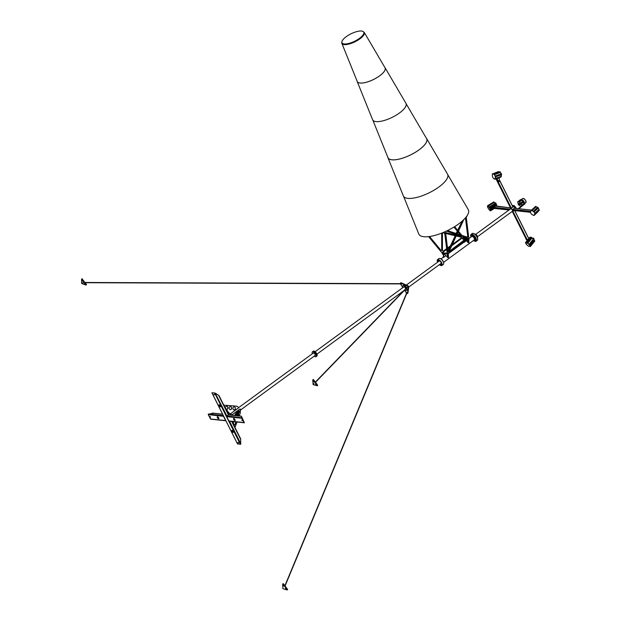 <?xml version="1.0" encoding="UTF-8"?>
<svg xmlns="http://www.w3.org/2000/svg" width="621" height="621" viewBox="0 0 621 621"><rect width="100%" height="100%" fill="white"/><g stroke="black" fill="none" stroke-linecap="round" stroke-linejoin="round"><path stroke-width="0.93" d="M312.41 353.706A3.027 1.304 53.8 0 1 312.425 351.82L312.868 351.494A3.027 1.304 53.8 0 1 316.291 354.11A3.027 1.304 53.8 0 0 312.868 351.494L313.31 351.168A3.027 1.304 53.8 0 1 316.726 353.791A3.027 1.304 53.8 0 1 316.889 356.058L316.004 356.702A3.027 1.304 53.8 0 1 314.195 356.151M316.291 354.11A3.027 1.304 53.8 0 1 316.446 356.384A3.027 1.304 53.8 0 0 316.291 354.11M405.692 288.718A1.514 0.652 -126.2 0 0 405.505 288.222A1.514 0.652 -126.2 0 0 403.797 286.918A1.514 0.652 -126.2 0 0 403.658 287.166M406.142 288.245L405.8 288.012L405.948 288.447M404.721 290.069A3.027 1.304 -126.2 0 0 406.476 290.581A3.027 1.304 -126.2 0 0 406.351 288.377M406.476 290.581L406.918 290.263A3.027 1.304 -126.2 0 0 406.763 287.989A3.027 1.304 -126.2 0 0 406.747 287.965M406.235 288.152A3.027 1.304 -126.2 0 0 402.905 285.691A3.027 1.304 -126.2 0 0 402.882 287.585L400.576 284.123A1.063 0.458 53.8 0 1 400.452 283.906M404.977 289.805L405.583 289.363A1.514 0.652 -126.2 0 0 405.723 289.029M406.631 287.74A3.027 1.304 -126.2 0 0 403.34 285.373L402.905 285.691M400.661 283.665L401.36 284.278L400.731 283.913M400.731 282.951A1.063 0.458 53.8 0 1 400.832 282.772A1.063 0.458 53.8 0 1 401.166 282.78L400.731 283.106A1.063 0.458 53.8 0 0 400.39 283.098A1.063 0.458 53.8 0 0 400.289 283.277A1.063 0.458 53.8 0 0 400.351 283.665M401.166 282.78L407.772 285.66L407.329 285.978A1.063 0.458 53.8 0 1 408.339 287.507L407.477 293.337A1.063 0.458 53.8 0 1 407.384 293.516A1.063 0.458 53.8 0 1 406.763 293.337M407.772 285.66A1.063 0.458 53.8 0 1 408.781 287.181L407.919 293.019A1.063 0.458 53.8 0 1 407.826 293.197A1.063 0.458 53.8 0 1 407.624 293.236M406.576 293.159A1.063 0.458 53.8 0 1 406.32 292.833L404.589 290.201M407.329 285.978L400.731 283.106M477.402 236.997L477.402 236.997A1.692 0.73 -126.2 0 0 477.433 236.818A1.692 0.73 -126.2 0 0 476.858 235.39A1.692 0.73 -126.2 0 0 475.67 234.412A1.692 0.73 -126.2 0 0 475.624 234.396M475.67 234.412L475.74 234.428A1.638 0.706 53.8 0 1 475.74 234.428A1.638 0.706 53.8 0 1 476.881 235.375A1.638 0.706 53.8 0 1 477.433 236.748A1.638 0.706 53.8 0 1 477.433 236.787M512.178 211.326A1.514 0.652 -126.2 0 0 512.426 211.272A1.514 0.652 -126.2 0 0 512.216 209.898A1.514 0.652 -126.2 0 0 510.897 208.772A1.514 0.652 -126.2 0 0 510.641 208.827L475.647 234.404M515.228 208.361A1.816 0.784 -126.2 0 0 513.412 206.576A1.816 0.784 -126.2 0 0 513.109 206.646L512.876 206.816M512.077 211.528A1.816 0.784 -126.2 0 0 512.302 211.582A1.816 0.784 -126.2 0 0 512.604 211.513A1.816 0.784 -126.2 0 0 512.356 209.867A1.816 0.784 -126.2 0 0 510.765 208.516A1.816 0.784 -126.2 0 0 510.462 208.578A1.816 0.784 -126.2 0 0 510.291 209.083M515.803 208.415A2.88 1.234 -126.2 0 0 515.733 208.276A2.88 1.234 -126.2 0 0 512.488 205.792A2.88 1.234 -126.2 0 0 512.403 205.861M516.284 208.47A2.88 1.234 -126.2 0 0 516.082 208.019A2.88 1.234 -126.2 0 0 512.837 205.535A2.88 1.234 -126.2 0 0 512.69 205.698M514.77 210.635L528.898 238.806L526.6 239.985M514.079 210.558L512.705 211.443M514.009 210.55L512.799 211.373M514.289 208.291L512.589 209.401L513.024 210.449L530.481 212.289L513.024 210.449M497.056 179.143L496.381 179.679L497.165 179.616M497.064 179.197L496.49 179.624L497.149 179.57M510.718 208.283L513.024 207.103L499.47 180.074M509.049 209.991L492.795 208.276L492.414 207.189M497.879 179.997L497.972 180.113A1.032 0.862 96.1 0 0 498.733 180.835M497.848 179.997L498.034 180.121A1.032 0.862 96.1 0 0 499.098 180.796L499.183 181.146A1.389 1.172 -83.9 0 1 497.739 180.23L497.848 179.997M498.616 181.611L498.679 181.619A1.816 1.529 -83.9 0 1 497.398 180.354L497.025 178.755L498.997 178.033L499.633 180.789A0.605 0.512 96.1 0 1 499.276 181.549A1.816 1.529 -83.9 0 1 497.336 180.346L496.66 178.646M499.129 180.789L499.113 181.138A1.389 1.172 -83.9 0 1 498.694 181.2M498.407 171.769L492.903 174.043A2.577 1.289 70 0 1 493.718 174.191L494.277 174.703A2.577 1.289 70 0 1 495.053 176.139L495.418 177.016A2.577 1.289 70 0 1 495.286 178.359L495.209 179.143L494.805 178.817A2.577 1.289 70 0 1 494.751 178.848M492.492 173.802L492.903 174.043A2.577 1.289 70 0 0 492.81 174.09L492.399 173.771L492.469 174.509A2.577 1.289 70 0 0 492.337 175.852L492.546 176.775A2.577 1.289 70 0 0 493.322 178.219L493.874 178.724A2.577 1.289 70 0 0 494.363 178.91A2.577 1.289 70 0 0 494.681 178.879A2.577 1.289 70 0 0 494.79 178.825L494.79 178.825M495.108 179.112L494.2 178.879M501.411 174.68L501.326 174.866A2.577 1.289 70 0 1 501.194 176.209L501.093 176.814M501.388 174.843A2.577 1.289 70 0 1 501.256 176.185L495.325 179.096M501.318 176.566L495.286 178.359A2.577 1.289 70 0 0 495.418 177.016L495.271 177.07A2.577 1.289 70 0 1 495.139 178.413M500.068 171.714L500.34 172.498A2.577 1.289 70 0 1 501.116 173.934L495.201 176.085L495.535 176.799M500.285 172.087L500.402 172.475A2.577 1.289 70 0 1 501.178 173.911L495.053 176.139M494.037 173.965L494.425 174.648A2.577 1.289 70 0 1 495.201 176.085A2.577 1.289 70 0 0 494.425 174.648L494.277 174.703M492.996 174.02A2.577 1.289 70 0 1 493.066 173.989A2.577 1.289 70 0 1 493.866 174.136L493.718 174.191M499.012 171.823A2.577 1.289 70 0 1 499.043 171.815L498.981 171.838A2.577 1.289 70 0 0 498.873 171.885A2.577 1.289 70 0 1 498.981 171.838A2.577 1.289 70 0 1 499.595 171.885A2.577 1.289 70 0 0 498.981 171.838L493.066 173.989A2.577 1.289 70 0 1 493.866 174.136L493.874 174.136M501.411 174.167L501.558 174.625L501.357 174.191L501.489 174.648L495.55 176.799M500.821 177.101L494.898 179.283L500.798 177.14M495.286 176.395L495.271 177.07M495.434 176.853L501.326 174.866A2.577 1.289 70 0 1 501.194 176.209L501.256 176.185M498.88 171.87L498.516 171.543L492.577 173.919M500.006 171.738L494.091 173.888L494.425 174.648L500.34 172.498A2.577 1.289 70 0 1 501.116 173.934L501.178 173.911M495.356 179.089L501.085 176.799M495.581 176.799L501.465 174.648M499.043 171.815A2.577 1.289 70 0 1 499.657 171.862M494.169 174.315L500.223 172.11L500.402 172.475M500.992 173.43L501.395 174.167M518.783 208.741L520.53 207.398M518.419 208.703L523.914 204.643L518.946 208.47M515.508 207.088L515.872 207.639M521.112 206.482L518.124 208.672M521.035 203.665L520.499 203.114A2.577 1.11 -126.2 0 0 519.358 202.035L518.791 201.46M520.879 206.149L521.578 206.335L521.485 205.272A2.577 1.11 -126.2 0 0 521.353 204.635A2.577 1.11 -126.2 0 0 521.035 203.921L523.387 202.205L522.851 201.398A2.6 1.118 -126.2 0 0 521.687 200.304L521.104 199.752M518.822 203.96L518.225 204.099L519.148 205.07A2.577 1.11 -126.2 0 0 520.049 205.861L520.577 206.475L520.825 206.149M521.772 206.001L521.43 205.31A2.577 1.11 -126.2 0 0 520.972 203.96L520.445 203.16A2.577 1.11 -126.2 0 0 519.296 202.081L518.745 201.771A2.577 1.11 -126.2 0 0 518.209 201.848A2.577 1.11 -126.2 0 0 518.186 201.872M518.682 201.817L518.682 201.817A2.577 1.11 -126.2 0 0 518.155 201.895A2.577 1.11 -126.2 0 0 517.992 202.089L517.611 201.934M520.592 206.467L520.654 206.125A2.577 1.11 -126.2 0 0 521.081 206.11A2.577 1.11 -126.2 0 0 521.19 206.048A2.577 1.11 -126.2 0 0 521.353 205.854A2.577 1.11 -126.2 0 0 521.407 205.815A2.577 1.11 -126.2 0 1 521.244 206.009A2.577 1.11 -126.2 0 1 521.221 206.025M519.055 201.755L519.358 202.035L521.71 200.319M524.124 204.278L523.845 203.579A2.6 1.118 -126.2 0 0 523.387 202.213M519.839 200.288L520.251 200.179A2.787 1.195 -126.2 0 1 520.421 199.97L520.957 199.582A2.787 1.195 -126.2 0 1 521.066 199.52M524.031 204.348L523.969 203.672A2.787 1.195 -126.2 0 0 523.48 202.213L522.905 201.336A2.787 1.195 -126.2 0 0 521.663 200.172L522.191 199.783L521.578 199.155L521.019 199.815M522.983 201.383L523.433 200.948A2.787 1.195 -126.2 0 0 522.191 199.783L523.519 200.994M521.027 199.551L521.663 200.172M520.941 199.877A2.787 1.195 -126.2 0 0 520.421 199.97M520.972 203.704L520.499 203.114A2.577 1.11 -126.2 0 0 519.358 202.035L519.296 202.081M524.209 204.216L521.826 205.962L521.485 205.272A2.577 1.11 -126.2 0 0 521.035 203.921L520.972 203.96M517.751 202.019L517.914 202.625A2.577 1.11 -126.2 0 0 518.364 203.975L518.791 204.154L518.488 203.89M520.708 203.308L523.154 201.522M520.157 200.257L517.627 201.895L520.01 200.156M518.776 201.747L518.745 201.771A2.577 1.11 -126.2 0 0 518.209 201.848L520.685 200.04M521.469 199.993L518.814 201.429L521.198 199.69M519.358 204.79L518.915 204.169L519.358 204.79M519.474 203.494L520.173 204.456M518.822 203.735L519.699 204.876L519.692 204.03L518.946 203.804M519.73 204.891L520.119 204.565L519.164 203.61M519.971 204.666L519.692 204.03M519.824 203.929L519.296 203.517M520.142 204.55L520.266 203.61L519.373 203.502M520.266 203.61L519.606 203.284M520.545 204.247L520.134 203.704M518.659 205.07L518.225 204.441L518.659 205.07M518.349 204.014L518.954 205.178L519.226 204.845M519.063 203.727L518.636 203.804M519.195 203.587L518.667 203.781M533.99 239.582L533.967 239.667A2.577 0.854 39 0 1 534.386 240.606L534.766 241.111L530.334 246.576L529.791 246.343A2.577 0.854 39 0 1 528.882 246.25L528.82 246.281M527.089 242.803L531.46 237.369L532.057 237.967A2.577 0.854 39 0 1 532.748 238.448A2.577 0.854 39 0 1 533.385 239.007L534.052 239.504L529.729 244.775M531.421 237.501L527.097 242.757L527.741 243.292A2.577 0.854 39 0 1 528.424 243.774A2.577 0.854 39 0 1 529.069 244.332L529.62 244.969A2.577 0.854 39 0 1 530.062 245.932L530.334 246.576M526.818 240.048L528.036 240.7L530.241 237.137L531.211 237.548A2.577 0.854 39 0 1 531.289 237.579M527.943 240.692L526.468 242.508L526.887 242.873A2.577 0.854 39 0 1 526.981 242.912L527.633 243.424A2.577 0.854 39 0 1 528.96 244.464L529.534 245.124A2.577 0.854 39 0 1 529.954 246.063M525.545 242.632L526.088 242.819A2.577 0.854 39 0 1 526.142 242.795L525.925 242.462L526.468 242.508M531.46 237.369L532.104 237.913A2.577 0.854 39 0 1 533.431 238.945L528.96 244.464M533.757 239.132L534.052 239.504L533.718 239.194L529.069 244.332A2.577 0.854 39 0 0 527.741 243.292L527.633 243.424M534.013 239.605A2.577 0.854 39 0 1 534.433 240.544L534.386 240.606A2.577 0.854 39 0 0 533.967 239.667L529.643 244.992A2.577 0.854 39 0 1 530.062 245.932L534.386 240.606L534.766 241.064M528.789 246.405L528.137 245.869A2.577 0.854 39 0 1 526.818 244.829L526.235 244.169A2.577 0.854 39 0 1 525.816 243.23L525.436 242.726L525.979 242.951A2.577 0.854 39 0 1 526.352 242.904A2.577 0.854 39 0 1 526.887 243.052M529.278 244.651L529.729 244.837L533.998 239.52M527.136 242.749L527.741 243.292L532.057 237.967A2.577 0.854 39 0 1 533.385 239.007L533.431 238.945M527.229 240.513L525.545 242.594L526.088 242.819A2.577 0.854 39 0 1 526.461 242.772A2.577 0.854 39 0 1 526.981 242.912M531.46 237.416L532.104 237.913M534.433 240.544L534.813 241.057M533.695 239.124L532.694 238.309M533.579 238.518L533.796 239.139L532.958 238.115L533.47 238.65M535.465 206.374L536.148 206.777A2.577 1.63 46.8 0 1 537.538 207.375L538.19 208.082A2.577 1.63 46.8 0 1 538.904 209.51L539.175 209.813L538.904 209.51L534.805 213.352L535.077 213.663L534.697 213.453L535.162 214.129L534.712 214.198A2.577 1.63 46.8 0 1 534.378 214.819A2.577 1.63 46.8 0 1 534.037 215.037L534.006 215.541L533.346 215.114A2.577 1.63 46.8 0 1 531.956 214.524L531.25 213.849A2.577 1.63 46.8 0 1 530.792 213.15A2.577 1.63 46.8 0 1 530.544 212.429L530.078 211.947L530.528 211.676A2.577 1.63 46.8 0 1 530.862 211.062A2.577 1.63 46.8 0 1 531.203 210.845L531.234 210.333L531.894 210.767A2.577 1.63 46.8 0 1 533.284 211.357L533.99 212.025A2.577 1.63 46.8 0 1 534.697 213.453M539.222 209.774L538.95 209.463A2.577 1.63 46.8 0 0 538.236 208.043L537.864 207.36L533.703 211.256L534.091 211.932A2.577 1.63 46.8 0 1 534.805 213.352A2.577 1.63 46.8 0 0 534.091 211.932L533.99 212.025M535.434 206.397L536.102 206.824A2.577 1.63 46.8 0 1 537.491 207.414L533.284 211.357M531.304 210.309L531.995 210.666A2.577 1.63 46.8 0 1 533.392 211.264A2.577 1.63 46.8 0 0 531.995 210.666L531.894 210.767M530.916 211.016A2.577 1.63 46.8 0 1 530.963 210.969A2.577 1.63 46.8 0 1 531.281 210.76A2.577 1.63 46.8 0 0 530.963 210.969L530.862 211.062M531.048 213.577L530.567 212.553M538.213 211.264L534.037 215.479M534.828 214.098L534.813 214.105A2.577 1.63 46.8 0 1 534.487 214.719A2.577 1.63 46.8 0 1 534.433 214.765M537.817 207.398L538.19 208.082A2.577 1.63 46.8 0 1 538.904 209.51L538.95 209.463M539.408 210.139L539.175 209.813L535.193 214.059M539.183 210.185L535.279 213.849M533.633 211.326L534.091 211.932L538.236 208.043M535.434 206.583L531.343 210.24L531.995 210.666L536.102 206.824A2.577 1.63 46.8 0 1 537.491 207.414L537.538 207.375M530.148 211.722L530.606 211.427M534.712 214.198L534.813 214.105A2.577 1.63 46.8 0 1 534.487 214.719L534.378 214.819M534.044 211.598L538.151 207.756L534.044 211.598M535.488 206.351L536.148 206.777M525.77 238.379A1.816 1.529 96.1 0 0 526.204 239.357L526.336 239.512M526.88 240.055L527.268 240.498L528.207 239.349M525.871 238.58A1.816 1.529 96.1 0 0 526.259 239.357L526.204 239.357M528.036 240.7L529.41 238.844M527.268 240.498L527.966 240.622M437.696 262.14A3.509 1.506 53.8 0 1 438.03 259.594A3.509 1.506 53.8 0 1 440.188 260.82A3.509 1.506 53.8 0 1 442.012 265.035A3.509 1.506 53.8 0 1 439.482 264.585M439.769 264.375A3.33 1.436 -126.2 0 0 441.873 265.089A3.33 1.436 -126.2 0 0 442.051 264.88M440.118 258.468A3.33 1.436 53.8 0 1 440.273 258.499A3.33 1.436 53.8 0 1 441.935 259.617A3.33 1.436 53.8 0 1 443.728 263.226A3.33 1.436 53.8 0 1 443.72 263.389M439.435 264.624A3.633 1.56 -126.2 0 0 441.826 265.493L443.371 264.367A3.633 1.56 -126.2 0 0 443.72 263.568A3.633 1.56 -126.2 0 0 441.756 259.632A3.633 1.56 -126.2 0 0 439.947 258.414A3.633 1.56 -126.2 0 0 439.086 258.499L437.541 259.625A3.633 1.56 -126.2 0 0 437.642 262.178M441.826 265.493A3.633 1.56 -126.2 0 0 440.211 260.758A3.633 1.56 -126.2 0 0 437.541 259.625M438.193 259.601A3.33 1.436 -126.2 0 0 437.945 259.71A3.33 1.436 -126.2 0 0 437.984 261.93M473.412 240.537A3.33 1.436 -126.2 0 0 474.227 240.94A3.33 1.436 -126.2 0 0 474.972 238.643A3.33 1.436 -126.2 0 0 472.449 235.662A3.33 1.436 -126.2 0 0 470.772 236.213A3.33 1.436 -126.2 0 0 470.904 237.113M470.788 236.058A3.633 1.56 53.8 0 1 470.788 235.871A3.633 1.56 53.8 0 1 471.129 235.08A3.633 1.56 53.8 0 1 475.368 238.526A3.633 1.56 53.8 0 1 475.414 240.948A3.633 1.56 53.8 0 1 474.553 241.033A3.633 1.56 53.8 0 1 474.382 240.979M468.886 238.588L471.797 236.461A2.119 0.916 53.8 0 1 474.273 238.472A2.119 0.916 53.8 0 1 474.304 239.885A2.119 0.916 53.8 0 1 473.986 239.97M462.948 238.192L466.806 238.549L462.397 237.983L462.839 237.657L467.054 238.208M463.111 238.076L462.676 238.798L463.949 240.397M466.751 239.652L466.883 240.063L466.526 239.815M466.154 240.832A2.119 0.916 -126.2 0 0 465.766 240.878M467.745 238.922L468.001 242.648L467.388 239.178M465.789 240.769A2.274 0.978 53.8 0 1 466.068 240.801A2.274 0.978 53.8 0 1 468.001 242.648M462.754 238.332L466.456 238.813M442.556 253.096L446.934 253.523L447.594 254.323L447.609 257.544L447.244 254.579L446.577 253.779L446.934 253.523M442.719 252.98L442.284 253.702L443.557 255.301M445.769 255.736A2.119 0.916 -126.2 0 0 445.381 255.774M445.404 255.673A2.274 0.978 53.8 0 1 445.684 255.705A2.274 0.978 53.8 0 1 447.609 257.544M442.369 253.236L446.577 253.779M463.879 240.692L464.291 238.906L464.997 238.619L465.447 239.551M464.291 238.906L464.997 238.619M465.828 240.319L465.68 241.243L464.135 242.369L463.918 241.716M463.662 241.903L464.135 242.369M464.205 240.459L464.555 238.945M443.231 256.729L443.751 257.273L445.296 256.147L445.482 255.309L444.605 253.523L443.899 253.81L443.231 256.729L443.751 257.273M444.605 253.523L443.899 253.81M444.162 253.849L443.495 256.76M438.799 261.332A1.816 0.784 53.8 0 1 438.969 260.836A1.816 0.784 53.8 0 1 441.112 262.613A1.816 0.784 53.8 0 1 441.112 263.77A1.816 0.784 53.8 0 1 440.584 263.778M438.597 261.48A2.181 0.939 53.8 0 1 438.752 260.541A2.181 0.939 53.8 0 1 441.329 262.675A2.181 0.939 53.8 0 1 441.329 264.065A2.181 0.939 53.8 0 1 440.39 263.925M438.822 260.502A2.181 0.939 53.8 0 1 438.884 260.447A2.181 0.939 53.8 0 1 440.351 260.991M441.384 262.404A2.181 0.939 53.8 0 1 441.461 262.582A2.181 0.939 53.8 0 1 441.461 263.964A2.181 0.939 53.8 0 1 441.384 264.01M441.849 264.647A2.965 1.281 53.8 0 1 440.18 264.072M442.059 264.181A2.965 1.281 53.8 0 1 441.787 264.693A2.965 1.281 53.8 0 1 440.048 264.173M438.115 261.829A3.33 1.436 53.8 0 1 438.069 261.728A3.33 1.436 53.8 0 1 438.007 259.663M441.935 265.035A3.33 1.436 53.8 0 1 439.901 264.274M438.255 261.728A2.965 1.281 53.8 0 1 438.286 259.904A2.965 1.281 53.8 0 1 438.861 259.803M438.395 261.627A2.965 1.281 53.8 0 1 438.356 259.865M477.502 238.076A2.624 1.126 -126.2 0 0 477.533 237.23L476.291 235.01A2.624 1.126 -126.2 0 0 474.498 233.962M473.373 233.426A4.06 1.747 53.8 0 1 473.474 233.449A4.06 1.747 53.8 0 1 477.355 237.649A4.06 1.747 53.8 0 1 477.681 239.209A4.06 1.747 53.8 0 1 477.673 239.31M476.082 241.212L477.27 240.343A4.238 1.824 -126.2 0 0 477.673 239.411A4.238 1.824 -126.2 0 0 477.332 237.781A4.238 1.824 -126.2 0 0 473.272 233.395A4.238 1.824 -126.2 0 0 472.27 233.496L471.075 234.365A4.238 1.824 53.8 0 1 473.644 235.173A4.238 1.824 53.8 0 1 476.144 238.65A4.238 1.824 53.8 0 1 476.082 241.212A4.238 1.824 53.8 0 1 474.289 240.964M470.889 235.375A3.936 1.692 53.8 0 1 471.254 234.606A3.936 1.692 53.8 0 1 473.637 235.359A3.936 1.692 53.8 0 1 475.958 238.588A3.936 1.692 53.8 0 1 475.903 240.964A3.936 1.692 53.8 0 1 475.065 241.08M470.772 236.143A4.238 1.824 53.8 0 1 471.075 234.365M468.358 242.384A2.274 0.978 53.8 0 1 468.459 242.594A2.274 0.978 53.8 0 1 468.545 242.764L468.987 242.446L468.475 238.386L468.04 238.712L468.545 242.764M447.966 257.288A2.274 0.978 53.8 0 1 448.075 257.498A2.274 0.978 53.8 0 1 448.152 257.668L448.595 257.342L448.09 253.29L447.648 253.609L448.152 257.668M447.221 253.174L442.005 252.887L447.648 253.609L444.714 233.162A1.211 0.668 125.4 0 0 444.69 233.038L442.68 232.735M442.292 253.236L428.909 236.601M361.701 31.05A12.109 4.137 -26.2 0 0 348.668 35.079A12.109 4.137 -26.2 0 0 341.961 42.748A12.109 4.137 -26.2 0 0 344.042 43.951A12.109 4.137 -26.2 0 0 357.331 39.775A12.109 4.137 -26.2 0 0 363.689 32.067A12.109 4.137 -26.2 0 0 361.701 31.05A12.109 4.137 -26.2 0 0 348.668 35.079A12.109 4.137 -26.2 0 0 341.961 42.748A12.109 4.137 -26.2 0 0 344.042 43.951A12.109 4.137 -26.2 0 0 357.331 39.775A12.109 4.137 -26.2 0 0 363.689 32.067A12.109 4.137 -26.2 0 0 361.701 31.05M451.405 246.017L462.994 237.439L451.475 245.862M450.062 246.894L447.524 248.749M446.74 249.324L442.959 252.087L443.464 252.693M449.984 247.049L447.531 248.842M446.747 249.417L443.014 252.149M442.827 252.607L442.168 252.669M428.599 236.632L442.005 252.887L442.61 252.343M454.642 226.634L457.786 230.438M458.376 231.159L461.853 235.367M462.73 236.43L463.848 237.789M444.116 233.061L444.721 233.209M445.606 233.418L455.286 235.77M456.117 235.972L460.867 237.121A0.605 0.543 -143.8 0 1 461.341 237.905L452.01 244.728M453.951 227.061L457.405 231.253M457.995 231.967L460.417 234.893M441.671 233.131L441.71 250.162A0.605 0.543 -143.8 0 1 441.678 250.341M445.575 233.154L455.395 235.538M456.225 235.739L461.03 236.904A0.605 0.543 -143.8 0 1 461.333 237.913M450.59 245.761L447.438 248.074M446.654 248.641L443.417 251.008A0.605 0.543 -143.8 0 1 442.455 250.48L442.416 232.891M454.176 226.921L457.53 230.989M458.119 231.703L460.883 235.049M461.248 235.949A0.605 0.543 -143.8 0 1 460.619 236.236L456.466 235.227M455.628 235.025L445.498 232.572M441.834 233.069L441.865 249.945A0.605 0.543 -143.8 0 1 440.84 250.209L429.546 236.516M456.831 234.598L467.388 237.967L467.139 238.906L448.828 252.064L456.831 234.598M467.846 214.455L466.557 216.783A1.211 0.668 -54.6 0 0 466.286 217.73L469.041 239.815L468.684 240.071L468.475 238.386L448.44 253.034L448.3 254.975L448.09 253.29L447.236 253.321L444.714 233.162M462.156 221.138L456.132 233.488L447.415 230.624M467.116 237.874L448.742 251.753M465.447 217.878L467.737 236.221L466.992 237.059L457.141 233.822M456 234.218L447.826 251.218M463.103 220.284L456.544 233.783L447.221 230.717M465.773 217.497L468.149 236.508L467.403 237.354L457.18 233.985L463.794 219.617M446.452 231.082L456.381 234.606L448.657 251.055L447.935 251.521L445.451 231.54M444.683 233.038A1.211 0.668 -54.6 0 1 444.947 233.116A1.211 0.668 -54.6 0 1 445.125 233.457M233.356 432.286A1.211 0.52 53.8 0 1 232.099 431.191A1.211 0.52 53.8 0 1 231.959 430.369M231.92 431.323A1.211 0.52 53.8 0 1 231.858 430.415A1.211 0.52 53.8 0 1 233.224 431.463A1.211 0.52 53.8 0 1 233.286 432.371A1.211 0.52 53.8 0 1 231.92 431.323M220.556 406.716A1.211 0.52 53.8 0 1 219.291 405.629A1.211 0.52 53.8 0 1 219.159 404.807M219.12 405.754A1.211 0.52 53.8 0 1 219.058 404.845A1.211 0.52 53.8 0 1 220.424 405.893A1.211 0.52 53.8 0 1 220.486 406.802A1.211 0.52 53.8 0 1 219.12 405.754M238.495 442.851L238.091 442.307M237.975 442.618L238.456 442.983L237.975 442.618M214.424 394.785L214.02 394.242M213.903 394.552L214.385 394.917L213.903 394.552M231.967 421.457L240.63 438.752L240.746 444.217L237.54 443.899M211.947 392.744L215.138 393.085L211.947 392.744M229.436 421.085A0.481 0.404 -83.9 0 1 228.877 420.929L226.727 416.637A0.481 0.404 -83.9 0 1 226.875 415.969L215.138 393.085M218.988 395.655L228.575 414.797M215.526 393.31L218.538 395.228L228.373 414.875A0.481 0.404 -83.9 0 1 228.87 414.929M233.713 418.461A1.211 0.52 -126.2 0 0 234.024 419.586A1.211 0.52 -126.2 0 0 235.01 420.378A1.211 0.52 -126.2 0 0 235.111 420.378M233.814 418.461A1.211 0.52 53.8 0 1 234.87 419.361A1.211 0.52 53.8 0 1 235.041 420.464A1.211 0.52 53.8 0 1 234.839 420.51A1.211 0.52 53.8 0 1 233.775 419.602A1.211 0.52 53.8 0 1 233.612 418.507A1.211 0.52 53.8 0 1 233.814 418.461M241.81 419.951L242.237 420.65L241.81 419.951M241.499 416.373L244.395 422.785A0.481 0.404 -83.9 0 1 244.045 422.559L241.895 418.267A0.481 0.404 -83.9 0 1 241.895 417.786L244.395 422.785M244.247 422.482L242.066 418.135M241.817 417.576L241.398 416.272L228.373 414.875L226.875 415.969L241.895 417.786M241.88 419.967L242.275 420.518M217.404 416.714A1.211 0.52 -126.2 0 0 217.715 417.832A1.211 0.52 -126.2 0 0 218.701 418.624A1.211 0.52 -126.2 0 0 218.802 418.624M218.53 418.756A1.211 0.52 53.8 0 1 217.466 417.855A1.211 0.52 53.8 0 1 217.303 416.753A1.211 0.52 53.8 0 1 217.505 416.714A1.211 0.52 53.8 0 1 218.561 417.615A1.211 0.52 53.8 0 1 218.732 418.709A1.211 0.52 53.8 0 1 218.53 418.756M210.24 416.575L210.635 417.118M210.527 417.265L210.1 416.567L210.527 417.265M210.798 419.183A0.481 0.404 96.1 0 1 210.449 418.958L208.299 414.657A0.481 0.404 96.1 0 1 208.299 414.176L213.104 413.322M223.436 415.86A0.481 0.404 96.1 0 0 223.467 416.287L225.617 420.58A0.481 0.404 96.1 0 0 225.912 420.805L210.752 419.175M232.953 421.558A5.449 2.344 -126.2 0 0 233.248 423.297L233.993 425.501M233.217 421.589A5.449 2.344 -126.2 0 0 233.512 423.103L234.994 427.504M222.45 413.881L221.945 414.083M232.277 415.193L230.841 414.564A5.449 2.344 53.8 0 1 227.139 411.086L225.625 408.797M233.224 415.294L231.105 414.37A5.449 2.344 53.8 0 1 227.402 410.892L224.391 406.328M238.542 411.801A1.576 0.52 153.4 0 1 236.29 412.414A1.576 0.52 153.4 0 1 236.849 411.622A1.576 0.52 153.4 0 1 239.101 411.009A1.576 0.52 153.4 0 1 238.542 411.801M236.446 412.53A1.576 0.52 153.4 0 1 237.005 411.925A1.576 0.52 153.4 0 1 239.101 411.203M237.315 413.889A1.576 0.52 153.4 0 1 235.064 414.502A1.576 0.52 153.4 0 1 235.623 413.71A1.576 0.52 153.4 0 1 237.882 413.097A1.576 0.52 153.4 0 1 237.315 413.889M235.219 414.618A1.576 0.52 153.4 0 1 235.778 414.013A1.576 0.52 153.4 0 1 237.874 413.291M240.568 409.511A3.633 1.195 153.4 0 1 240.676 409.643A3.633 1.195 153.4 0 1 240.568 410.302L237.377 415.736M235.584 415.55A1.576 0.52 153.4 0 1 236.648 415.379M232.052 414.781L239.923 409.029A3.633 1.195 153.4 0 1 240.529 409.34A3.633 1.195 153.4 0 1 240.42 410L237.067 415.705M234.917 415.472A1.576 0.52 153.4 0 1 236.655 415.185A1.576 0.52 153.4 0 1 236.477 415.643M313.186 353.287A1.514 0.652 53.8 0 1 313.326 353.038A1.514 0.652 53.8 0 1 315.033 354.35A1.514 0.652 53.8 0 1 315.111 355.484L240.723 409.852M312.425 351.82A3.027 1.304 53.8 0 1 315.848 354.436A3.027 1.304 53.8 0 1 316.004 356.702M225.322 407.749A1.576 1.32 96.1 0 1 227.946 407.454A1.576 1.32 96.1 0 1 226.401 409.371A1.576 1.32 96.1 0 0 226.719 406.25M233.907 409.961A1.576 1.32 96.1 0 0 234.249 406.833M233.512 407.081A1.576 1.32 96.1 0 0 234.839 409.736A1.576 1.32 96.1 0 0 233.512 407.081M230.143 409.666A1.576 1.32 96.1 0 0 230.484 406.545M229.747 406.786A1.576 1.32 96.1 0 0 231.074 409.441A1.576 1.32 96.1 0 0 229.747 406.786M230.298 413.928L238.643 407.826A3.633 3.051 96.1 0 0 236.384 406.15A3.633 3.051 96.1 0 0 236.306 406.142L225.081 405.265A3.633 3.051 96.1 0 0 223.94 405.435M236.259 406.142A3.633 3.051 96.1 0 0 236.19 406.134A3.633 3.051 96.1 0 0 236.112 406.126L224.887 405.249A3.633 3.051 96.1 0 0 223.902 405.358M234.909 421.768A1.576 1.32 -83.9 0 1 234.078 424.772A1.576 1.32 -83.9 0 0 234.715 421.752M233.302 422.327A1.576 1.32 -83.9 0 1 234.14 421.69M236.159 414.494A1.576 1.32 -83.9 0 1 237.827 413.384M238.379 414.036A1.576 1.32 -83.9 0 1 238.254 415.837M238.472 413.881A1.576 1.32 -83.9 0 1 238.448 415.853M237.012 422.001L235.506 426.084A3.633 3.051 -83.9 0 1 234.885 427.186M240.164 410.993A3.633 3.051 -83.9 0 1 240.079 413.664L239.24 415.938M494.083 208.415L490.342 210.798M493.773 208.377L490.443 210.426A2.577 0.621 58.4 0 0 490.543 210.139A2.577 0.621 58.4 0 1 490.52 210.333A2.577 0.621 58.4 0 1 490.443 210.426A2.577 0.621 58.4 0 1 490.357 210.449M496.769 206.374L496.365 205.66L496.769 206.312M492.469 207.888L490.311 209.238A2.577 0.621 58.4 0 1 490.357 209.355L490.598 210.053M493.827 201.934L494.285 202.446A2.577 0.621 58.4 0 1 495.178 203.409L495.713 204.2A2.577 0.621 58.4 0 1 495.9 204.503L496.443 205.535L495.333 206.219M495.286 203.556L495.651 204.239A2.577 0.621 58.4 0 1 495.729 204.371L489.728 208.066A2.577 0.621 58.4 0 0 489.643 207.934A2.577 0.621 58.4 0 1 490.054 208.664A2.577 0.621 58.4 0 1 490.357 209.355L490.38 210.077A2.577 0.621 58.4 0 1 490.295 210.519A2.577 0.621 58.4 0 1 490.194 210.542L489.837 210.372A2.577 0.621 58.4 0 1 488.937 209.417L488.401 208.625A2.577 0.621 58.4 0 1 487.687 207.197L487.516 206.568A2.577 0.621 58.4 0 1 487.601 206.133A2.577 0.621 58.4 0 1 487.702 206.11L488.059 206.273A2.577 0.621 58.4 0 1 488.96 207.228L489.495 208.027A2.577 0.621 58.4 0 1 489.907 208.757A2.577 0.621 58.4 0 1 490.21 209.448M494.906 203.059L495.279 203.517L489.286 207.235L489.495 208.027M493.827 201.864L487.757 205.598L488.207 206.18A2.577 0.621 58.4 0 1 489.107 207.142L488.96 207.228M494.052 202.128L494.215 202.485A2.577 0.621 58.4 0 1 495.116 203.447L489.107 207.142A2.577 0.621 58.4 0 0 488.207 206.18L488.059 206.273M495.814 204.464L489.806 208.159M489.907 208.206L490.419 209.145M495.845 204.41L496.404 205.559A2.577 0.621 58.4 0 1 496.427 205.621L496.365 205.66A2.577 0.621 58.4 0 0 496.342 205.598A2.577 0.621 58.4 0 1 496.365 205.66L495.434 206.234M492.88 208.283L490.574 209.696L490.357 209.355L492.624 208.043M489.278 207.251L489.643 207.934L495.651 204.239A2.577 0.621 58.4 0 1 495.791 204.48M487.601 205.691L488.207 206.18L494.215 202.485A2.577 0.621 58.4 0 1 495.116 203.447L495.178 203.409M496.427 205.621L496.831 206.343M495.364 203.502L496.544 205.116M487.834 205.955L494.285 202.446M496.396 205.404L495.853 204.425M495.636 204.037L494.968 203.106M494.921 202.951L495.651 204.068M494.89 202.834L495.768 203.548M495.612 203.641L495.729 204.115M493.105 207.041L494.704 206.545A1.389 0.458 153.4 0 1 493.027 207.018L494.696 206.545M495.178 206.296L494.852 206.614A1.816 0.598 153.4 0 1 492.678 207.235L492.057 206.948L494.06 205.714L510.501 207.88M494.906 206.723A1.816 0.598 153.4 0 1 492.732 207.336L492.104 207.049L492.593 208.058M492.057 206.948L492.546 208.043M492.034 206.948L494.029 205.737M282.811 583.981L283.455 583.825L282.702 584.058L282.873 588.654L287.096 589.95L287.531 589.29L287.197 589.872M285.513 588.405L286.11 589.073L285.559 588.382M283.277 585.277L283.75 586.045L283.254 585.308M283.455 583.825L287.531 589.29M283.013 584.144L287.088 589.616M82.034 278.821L86.42 284.379L86.086 284.961M82.337 278.914L81.592 279.147L81.654 283.494L85.985 285.039L86.42 284.379M82.942 283.005L82.477 283.005L82.942 283.005M82.671 283.192L82.205 283.192L82.671 283.192M84.992 283.976L84.402 283.681L84.992 283.976M82.57 281.142L82.236 280.358L82.663 281.096M83.098 282.384L83.323 282.788L83.098 282.384M81.902 279.233L85.977 284.705M317.696 385.369L317.145 385.439L317.696 385.369M312.868 379.804L313.512 379.648L312.759 379.881L313.139 384.64L317.253 385.688M313.636 381.814L313.504 381.147L313.636 381.814M313.822 383.972L313.939 383.506L313.822 383.972M313.551 384.158L313.667 383.685L313.551 384.158M315.546 384.29L316.19 384.826L315.615 384.205M313.512 379.648L317.587 385.113M313.069 379.967L317.145 385.439M447.772 174.703L468.257 209.611A27.588 9.416 153.8 0 1 461.092 222.039A27.588 9.416 153.8 0 1 435.484 235.219A27.588 9.416 153.8 0 1 418.756 233.954L403.611 196.415M364.022 32.478A12.226 4.176 153.8 0 1 360.848 37.99A12.226 4.176 153.8 0 1 349.499 43.827A12.226 4.176 153.8 0 1 342.086 43.268M341.868 43.369L357.23 81.46A15.494 5.286 153.8 0 0 366.623 82.166A15.494 5.286 153.8 0 0 380.999 74.768A15.494 5.286 153.8 0 0 385.028 67.79L364.24 32.37A12.467 4.254 153.8 0 1 361.003 37.99A12.467 4.254 153.8 0 1 349.429 43.944A12.467 4.254 153.8 0 1 341.868 43.369A12.467 4.254 153.8 0 1 341.853 42.112M384.787 67.379A15.548 5.31 153.8 0 1 385.082 67.759A15.548 5.31 153.8 0 1 381.038 74.768A15.548 5.31 153.8 0 1 366.607 82.197A15.548 5.31 153.8 0 1 357.176 81.483A15.548 5.31 153.8 0 1 357.059 81.017M385.082 67.759L405.955 103.327A18.583 6.342 153.8 0 1 401.127 111.702A18.583 6.342 153.8 0 1 383.871 120.583A18.583 6.342 153.8 0 1 372.608 119.729L357.176 81.483M406.157 103.792L426.596 138.623A21.533 7.351 153.8 0 1 421.007 148.326A21.533 7.351 153.8 0 1 401.019 158.619A21.533 7.351 153.8 0 1 387.962 157.625L372.856 120.179M426.317 138.149A21.595 7.374 153.8 0 1 426.65 138.599A21.595 7.374 153.8 0 1 421.046 148.326A21.595 7.374 153.8 0 1 401.003 158.642A21.595 7.374 153.8 0 1 387.908 157.649A21.595 7.374 153.8 0 1 387.76 157.113M426.65 138.599L447.524 174.159A24.63 8.407 153.8 0 1 441.127 185.26A24.63 8.407 153.8 0 1 418.267 197.028A24.63 8.407 153.8 0 1 403.34 195.894L387.908 157.649M407.919 293.019L407.477 293.337M408.781 287.181L408.339 287.507M528.844 238.883L514.693 210.628M527.299 240.009L512.962 211.373M527.105 240.079L512.767 211.45M526.616 240.032L512.372 211.582L526.592 240.016M531.452 210.131L514.134 208.268M530.536 211.326L512.589 209.401M530.334 211.52L512.542 209.611M530.45 212.258L512.923 210.379M499.532 180.346L512.969 207.181M496.404 179.694L510.741 208.33M496.893 179.748L511.23 208.377M497.902 181.309L511.425 208.307M492.701 208.206L509.088 209.96M492.321 207.437L509.95 209.331M493.408 207.344L510.206 209.145M498.873 171.885L493.183 173.958M499.944 171.854L494.215 173.942M501.395 173.593L501.551 174.276L500.961 173.375L501.388 174.602M521.632 205.66L524.039 203.898M521.555 206.219L523.852 204.542M521.578 206.335L523.868 204.666L521.578 206.335M521.43 205.31L523.845 203.548M521.066 203.641L523.433 201.91L521.05 203.657M520.445 203.16L522.851 201.398M523.65 201.002L524.093 201.592M520.514 199.636L519.847 200.016M521.702 199.162L522.137 199.651L521.593 200.078M525.731 202.71A2.577 1.11 -126.2 0 0 525.84 202.656A2.577 1.11 -126.2 0 0 525.296 200.04A2.577 1.11 -126.2 0 0 522.905 198.433A2.577 1.11 -126.2 0 0 522.797 198.495A2.577 1.11 -126.2 0 0 522.711 198.58M522.905 201.336L523.534 200.987M524.799 204.045L524.504 203.284A2.787 1.195 -126.2 0 0 524.008 201.825L523.992 201.771A2.725 1.172 53.8 0 1 524.504 203.222L524.861 203.898M524.031 203.773L524.598 203.377L524.823 204.037L524.295 204.418M521.555 199.162L522.245 199.799A2.725 1.172 53.8 0 1 523.456 200.94M523.969 203.672L524.52 203.246L524.015 201.732L523.48 202.213M523.48 198.456A2.453 1.056 53.8 0 1 525.257 199.884A2.453 1.056 53.8 0 1 526.08 202.019M518.939 203.82L519.699 204.876L518.931 203.82M518.209 204.418L518.675 205.093L518.209 204.418M531.84 237.633L527.361 243.153M530.924 237.276L526.6 242.601M525.925 242.462L527.408 240.63L525.94 242.454M530.784 237.183L529.426 238.86M531.095 237.463L526.771 242.788M531.211 237.548L526.887 242.873M534.642 240.816L530.171 246.335M533.835 238.914L532.872 238.138M533.214 238.091L533.804 238.371M532.639 238.223L532.166 237.944M535.838 206.521L531.584 210.511M527.353 240.552L528.518 239.116M448.657 251.055L448.246 250.768M456.381 234.606L455.969 234.319M467.403 237.354L466.992 237.059M468.149 236.508L467.737 236.221M449.231 251.994L448.82 251.699M467.139 238.906L466.728 238.611M456.877 233.535L456.466 233.248M456.544 233.783L456.132 233.488M240.513 438.636L231.905 421.449M240.777 443.736L229.491 421.185M240.343 444.325L214.734 393.186M237.602 444.031L211.994 392.899M240.769 439.629L231.656 421.418M235.111 419.897L234.187 419.804M244.045 422.559L228.877 420.929M241.895 418.267L226.727 416.637M235.149 420.246L234.591 420.184M217.878 418.049L218.802 418.15M208.299 414.657L223.467 416.287M208.672 414.013L223.304 415.589M212.095 413.128L222.636 414.254M210.449 418.958L225.617 420.58M218.281 418.438L218.84 418.492M495.62 203.913L489.395 207.732M493.811 202.089L487.896 205.722M495.729 204.371L489.728 208.066M496.016 204.635L494.169 205.768M492.057 207.065L490.008 208.33M496.42 205.458L495.201 206.211M496.645 205.962L496.101 206.304M496.552 205.24L495.969 204.293M496.389 204.278L496.699 204.946M495.83 203.804L495.248 202.857M495.581 202.857L496.032 203.393M403.821 290.644L316.904 354.172M403.797 286.918L315.119 351.727M512.426 211.272L477.433 236.748M441.283 263.265L408.781 287.026M439.497 260.828L406.359 285.039M400.832 282.772L400.39 283.098M407.826 293.197L407.384 293.516M513.932 210.542L512.604 211.513M528.898 238.806L514.793 210.635M531.483 210.1L514.211 208.252M499.455 180.005L513.024 207.103M496.381 179.679L510.718 208.314M495.108 206.195L510.485 207.849M492.795 208.276L509.01 210.014M521.826 199.209L522.929 198.425C525.102 198.999 526.072 200.404 525.84 202.656L524.698 203.486M523.519 202.12L524.046 201.732M529.86 237.261L528.789 238.588M530.241 237.137L528.898 238.79M533.858 238.938L533.858 238.41L532.81 238.154M531.972 237.959L532.989 238.782M531.281 210.628L530.078 211.753M539.362 210.185L535.263 214.028M535.085 214.152L534.487 214.719M538.205 211.598L534.107 215.448M463.848 242.275L448.502 253.492M443.456 257.179L441.096 258.903M474.304 239.885L443.596 262.326M471.129 235.08L471.96 234.466M475.414 240.948L476.253 240.335M237.525 443.992L211.916 392.852M241.375 416.171L228.629 414.797L219.027 395.616M244.348 422.785L229.18 421.154M212.623 413.081L222.582 414.153M238.906 411.172L237.113 412.484M313.326 353.038L238.565 407.679M494.378 208.446L490.443 210.868M493.555 208.353L490.606 210.17M492.507 207.957L490.435 209.23M495.884 204.231L496.334 204.2L496.559 205.349M495.154 202.803L496.063 203.447L495.853 203.905M283.176 583.662L282.734 583.988M287.608 589.624L287.166 589.942M82.057 278.751L81.623 279.077M86.498 284.713L86.055 285.031M317.665 385.439L317.222 385.765M313.232 379.485L312.79 379.804M285.055 585.976L407.034 292.685M284.892 585.75L406.871 292.452M85.178 282.718L401.251 283.913M84.999 282.477L401.057 283.673M315.352 382.109L407.725 286.615M315.499 382.311L407.865 286.809"/></g></svg>
